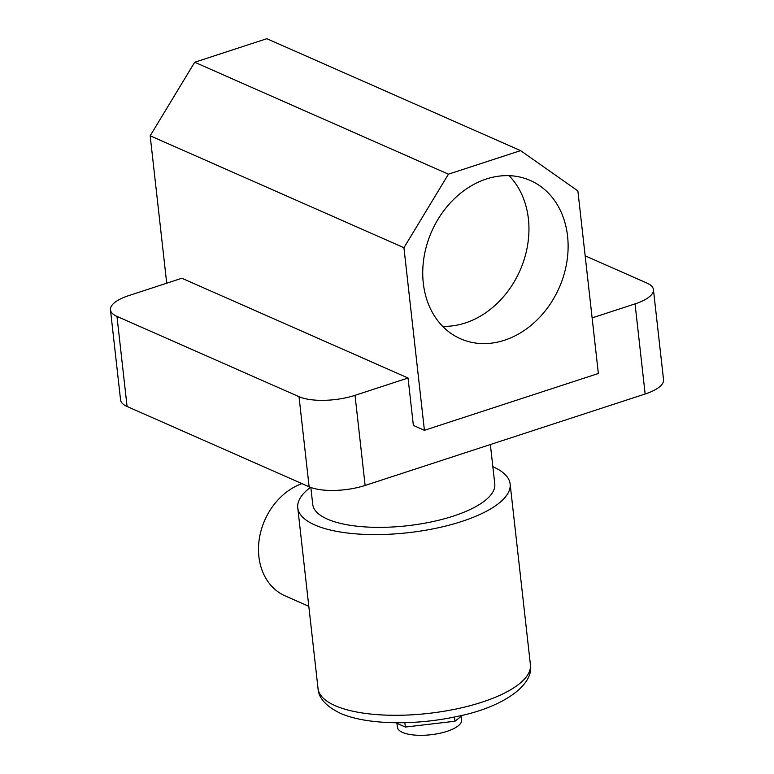 <?xml version="1.0" encoding="UTF-8"?>
<svg xmlns="http://www.w3.org/2000/svg" width="774" height="774" viewBox="0 0 774 774"><rect width="100%" height="100%" fill="white"/><g stroke="black" fill="none" stroke-linecap="round" stroke-linejoin="round"><path stroke-width="1.16" d="M423.301 283.178A86.504 69.689 -66.2 0 1 454.541 198.56A86.504 69.689 -66.2 0 1 530.335 180.477A86.504 69.689 -66.2 0 1 567.555 236.07A86.504 69.689 -66.2 0 1 536.305 320.688A86.504 69.689 -66.2 0 1 460.52 338.77A86.504 69.689 -66.2 0 1 423.301 283.178M509.06 175.669A86.504 69.689 -66.2 0 1 528.39 218.79A86.504 69.689 -66.2 0 1 442.622 326.309M490.358 444.547L494.779 483.963A91.593 31.782 173.6 0 1 431.341 521.908A91.593 31.782 173.6 0 1 327.383 519.112A91.593 31.782 173.6 0 1 312.735 504.387L310.838 487.475M577.878 190.907L598.36 373.494L424.413 430.305L403.931 247.719L448.456 174.179L520.583 150.62L577.878 190.907M645.148 393.995L635.048 303.882A40.703 14.126 -6.4 0 0 653.43 289.621L663.541 379.724A40.703 14.126 173.6 0 1 645.148 393.995L365.125 485.443A40.703 14.126 173.6 0 1 309.126 486.788L127.081 406.495A40.703 14.126 173.6 0 1 120.57 399.955L110.459 309.842A40.703 14.126 -6.4 0 0 116.971 316.392L127.081 406.495M635.048 303.882L592.129 317.901M424.413 430.305L413.374 425.439L408.053 378.012L355.024 395.33L365.125 485.443M110.459 309.842A40.703 14.126 -6.4 0 1 128.852 295.571L181.88 278.253L408.053 378.012M585.163 255.826L646.919 283.071A40.703 14.126 -6.4 0 1 653.43 289.621M309.126 486.788L299.016 396.685L116.971 316.392M299.016 396.685A40.703 14.126 -6.4 0 0 355.024 395.33M166.71 283.207L150.175 135.789L403.931 247.719M150.175 135.789L194.7 62.249L448.456 174.179M194.7 62.249L266.827 38.7L520.583 150.62M461.188 716.327L461.604 720.014A32.315 11.213 173.6 0 1 439.226 733.404A32.315 11.213 173.6 0 1 402.548 732.417A32.315 11.213 173.6 0 1 397.381 727.221L396.946 723.332M308.807 606.303L285.151 595.874A61.059 49.188 -66.2 0 1 258.884 556.632A61.059 49.188 -66.2 0 1 301.908 483.615M492.844 466.693A106.86 37.075 173.6 0 1 493.048 466.79A106.86 37.075 173.6 0 1 510.134 483.973A106.86 37.075 173.6 0 1 436.13 528.236A106.86 37.075 173.6 0 1 314.854 524.975A106.86 37.075 173.6 0 1 297.758 507.792A106.86 37.075 173.6 0 1 310.49 487.349M462.649 715.176L454.957 721.242L405.363 727.047L395.591 722.742M454.957 721.242L454.483 717.005M405.363 727.047L404.87 722.684M530.403 664.663C534.331 685.435 501.784 707.707 457.182 716.434C415.203 725.664 366.141 724.919 340.154 713.193C325.883 706.169 318.511 697.935 318.027 688.483A106.86 37.075 -6.4 0 0 335.123 705.665A106.86 37.075 -6.4 0 0 456.399 708.936A106.86 37.075 -6.4 0 0 530.403 664.663L510.134 483.973M318.027 688.483L297.758 507.792"/></g></svg>
